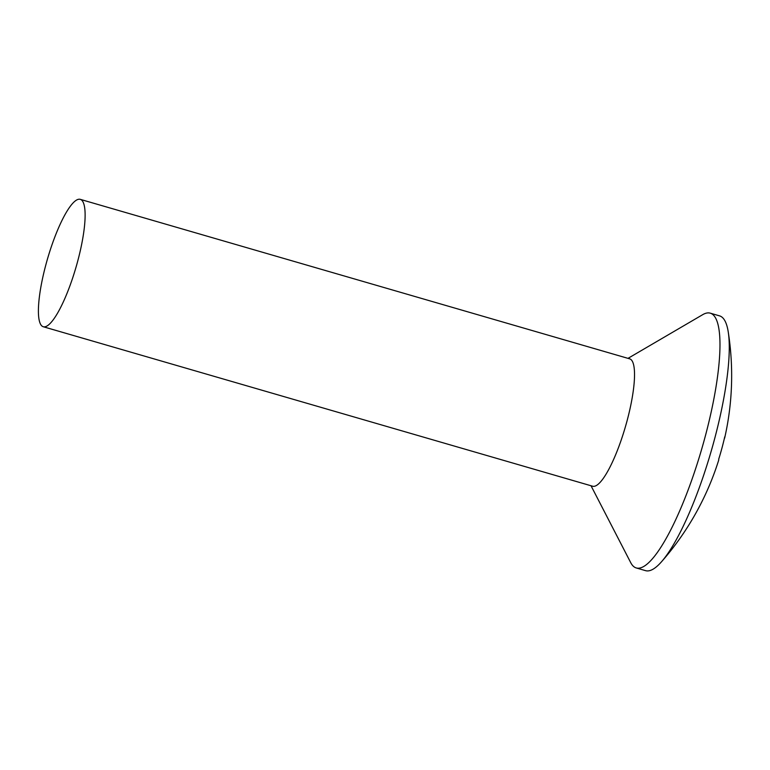 <?xml version="1.0" encoding="UTF-8"?>
<svg xmlns="http://www.w3.org/2000/svg" width="770" height="770" viewBox="0 0 770 770"><rect width="100%" height="100%" fill="white"/><g stroke="black" fill="none" stroke-linecap="round" stroke-linejoin="round"><path stroke-width="1.16" d="M628.002 358.358L702.702 314.67A132.652 29.693 106.2 0 1 710.238 313.159A132.652 29.693 106.2 0 1 704.8 438.043A132.652 29.693 106.2 0 1 636.27 567.952A132.652 29.693 106.2 0 1 630.717 562.639L591.023 485.755M710.238 313.159L719.546 315.864A132.652 29.693 106.2 0 1 728.228 331.851A132.652 29.693 106.2 0 1 714.108 440.738A132.652 29.693 106.2 0 1 661.478 561.802A132.652 29.693 106.2 0 1 645.587 570.657L636.27 567.952M80.253 199.343L629.668 358.839A66.326 14.851 106.2 0 1 626.944 421.277A66.326 14.851 106.2 0 1 592.688 486.236L43.274 326.74A66.326 14.851 106.2 0 1 45.988 264.303A66.326 14.851 106.2 0 1 80.253 199.343A66.326 14.851 106.2 0 1 77.539 261.781A66.326 14.851 106.2 0 1 43.274 326.74M661.478 561.802A281.887 281.887 0 0 0 718.651 460.296A281.647 23.196 -164.9 0 0 718.689 459.228A271.829 263.985 85.4 0 0 721.942 448.121A271.829 263.985 85.4 0 0 724.724 436.888A281.647 23.196 15.1 0 1 724.724 437.803A281.647 23.196 15.1 0 1 724.32 438.621M724.724 437.803A281.887 281.887 0 0 0 728.228 331.851"/></g></svg>
